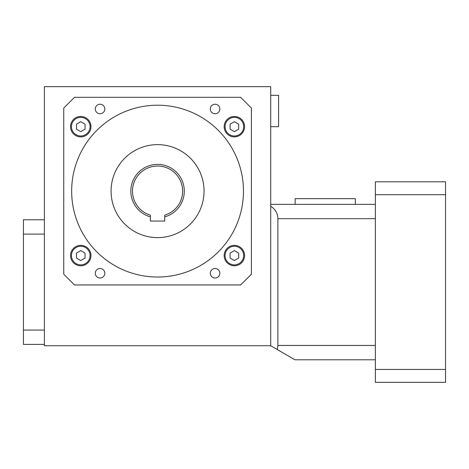 <?xml version="1.0" encoding="UTF-8"?>
<svg xmlns="http://www.w3.org/2000/svg" width="469" height="469" viewBox="0 0 469 469"><rect width="100%" height="100%" fill="white"/><g stroke="black" fill="none" stroke-linecap="round" stroke-linejoin="round"><path stroke-width="0.7" d="M270.724 345.729L270.724 86.654L44.408 86.654L44.408 345.729L270.724 345.729L294.913 359.787L375.364 359.787M270.724 126.689L278.604 126.689L278.604 95.318L270.724 95.318M375.364 204.373L270.724 204.373M270.724 206.29C275.315 209.156 277.701 213.295 277.888 218.695L277.888 345.465L277.279 349.604M355.309 198.663L355.309 204.373L355.309 198.663L295.148 198.663L295.148 204.373L295.148 198.663M445.55 369.455L445.55 181.814L375.364 181.814L375.364 382.346L445.55 382.346L445.55 369.455L375.364 369.455M445.55 194.705L375.364 194.705M164.73 216.871L164.73 221.051L150.402 221.051L150.402 215.154A25.074 25.074 0 0 1 137.159 176.549A25.074 25.074 0 0 1 177.974 176.549A25.074 25.074 0 0 1 164.73 215.154L164.73 216.871A26.727 26.727 0 0 0 179.41 175.723A26.727 26.727 0 0 0 135.723 175.723A26.727 26.727 0 0 0 150.402 216.871M157.566 237.607A46.484 46.484 0 0 1 117.309 167.879A46.484 46.484 0 0 1 197.824 167.879A46.484 46.484 0 0 1 157.566 237.607M210.317 273.257A4.76 4.76 0 0 0 217.458 277.378A4.76 4.76 0 0 0 217.458 269.136A4.76 4.76 0 0 0 210.317 273.257M210.317 108.99A4.76 4.76 0 0 0 217.458 113.111A4.76 4.76 0 0 0 217.458 104.868A4.76 4.76 0 0 0 210.317 108.99M95.295 108.99A4.76 4.76 0 0 0 102.435 113.111A4.76 4.76 0 0 0 102.435 104.868A4.76 4.76 0 0 0 95.295 108.99M95.295 273.257A4.76 4.76 0 0 0 102.435 277.378A4.76 4.76 0 0 0 102.435 269.136A4.76 4.76 0 0 0 95.295 273.257M70.549 255.576A10.207 10.207 0 0 1 85.862 246.735A10.207 10.207 0 0 1 85.862 264.41A10.207 10.207 0 0 1 70.549 255.576M224.17 255.576A10.207 10.207 0 0 1 239.477 246.735A10.207 10.207 0 0 1 239.477 264.41A10.207 10.207 0 0 1 224.17 255.576M251.39 108.046L251.39 274.201L240.644 284.947L74.489 284.947L63.743 274.201L63.743 108.046L74.489 97.3L240.644 97.3L251.39 108.046M70.549 126.671A10.207 10.207 0 0 1 85.862 117.836A10.207 10.207 0 0 1 85.862 135.512A10.207 10.207 0 0 1 70.549 126.671M224.17 126.671A10.207 10.207 0 0 1 239.477 117.836A10.207 10.207 0 0 1 239.477 135.512A10.207 10.207 0 0 1 224.17 126.671M157.566 277.027A85.903 85.903 0 0 1 83.171 148.169A85.903 85.903 0 0 1 231.962 148.169A85.903 85.903 0 0 1 157.566 277.027M225.067 255.576A9.31 9.31 0 0 1 239.032 247.509A9.31 9.31 0 0 1 239.032 263.637A9.31 9.31 0 0 1 225.067 255.576M234.377 260.535L238.674 258.056L238.674 253.096L234.377 250.61L230.08 253.096L230.08 258.056L234.377 260.535M71.446 126.671A9.31 9.31 0 0 1 85.411 118.61A9.31 9.31 0 0 1 85.411 134.738A9.31 9.31 0 0 1 71.446 126.671M80.756 131.637L85.053 129.151L85.053 124.191L80.756 121.711L76.459 124.191L76.459 129.151L80.756 131.637M71.446 255.576A9.31 9.31 0 0 1 85.411 247.509A9.31 9.31 0 0 1 85.411 263.637A9.31 9.31 0 0 1 71.446 255.576M80.756 260.535L85.053 258.056L85.053 253.096L80.756 250.61L76.459 253.096L76.459 258.056L80.756 260.535M225.067 126.671A9.31 9.31 0 0 1 239.032 118.61A9.31 9.31 0 0 1 239.032 134.738A9.31 9.31 0 0 1 225.067 126.671M234.377 131.637L238.674 129.151L238.674 124.191L234.377 121.711L230.08 124.191L230.08 129.151L234.377 131.637M164.73 221.051L150.402 221.051M44.408 219.773L23.45 219.773L23.45 344.393L44.408 344.393M23.45 330.065L44.408 330.065M23.45 234.095L44.408 234.095M375.364 218.695L277.888 218.695M375.364 345.465L277.888 345.465"/></g></svg>
